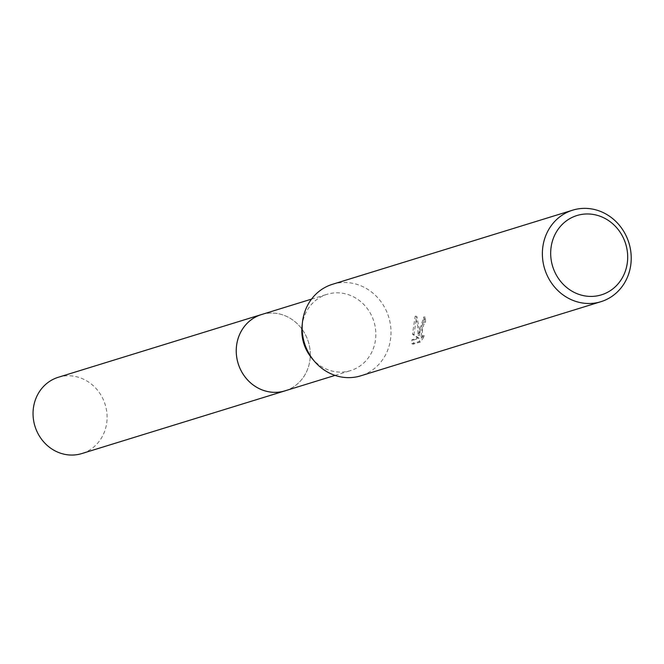 <?xml version="1.0" encoding="UTF-8"?>
<svg xmlns="http://www.w3.org/2000/svg" width="664" height="664" viewBox="0 0 664 664"><rect width="100%" height="100%" fill="white"/><g stroke="black" fill="none" stroke-linecap="round" stroke-linejoin="round"><path stroke-width="0.5" stroke-dasharray="3.32 2.49" d="M261.5 314.562A39.915 36.744 -107.2 0 1 309.939 360.012A39.915 36.744 -107.2 0 1 285.047 390.83M262.197 314.346A39.923 36.744 -107.2 0 1 309.947 360.021A39.923 36.744 -107.2 0 1 285.744 390.615M302.045 326.14A39.915 36.744 -107.2 0 1 302.161 325.144A39.915 36.744 -107.2 0 1 327.061 294.326A39.915 36.744 -107.2 0 1 375.5 339.777A39.915 36.744 -107.2 0 1 350.609 370.595A39.915 36.744 -107.2 0 1 312.005 358.411M332.457 284.3A47.899 44.09 -107.2 0 1 390.59 338.856A47.899 44.09 -107.2 0 1 360.71 375.832M420.387 329.651L419.523 335.453L419.54 329.917L416.768 316.438L413.938 334.49L419.075 338.341L413.357 340.109L413.431 344.118L420.486 341.943L424.553 335.984L422.545 337.171L422.287 329.07L424.205 323.501L425.516 322.289A47.899 44.09 72.8 0 0 425.325 317.209L420.387 329.651M423.068 335.685L418.951 341.636L411.896 343.811L411.863 339.81L417.581 338.042L412.468 334.199L415.224 316.13L417.673 325.758L418.046 335.154L423.815 316.911A46.297 42.62 -107.2 0 1 424.039 321.998L422.727 323.202L421.051 336.872L423.068 335.685L424.553 335.984M424.039 321.998L425.516 322.289M411.896 343.811L413.431 344.118M418.951 341.636L420.486 341.943M423.815 316.911L425.325 317.209M418.046 335.154L419.523 335.453M411.863 339.81L413.357 340.109M417.581 338.042L419.075 338.341M412.468 334.199L413.938 334.49M415.224 316.13L416.768 316.438M58.299 377.276A39.915 36.744 -107.2 0 1 75.198 376.447A39.915 36.744 -107.2 0 1 106.937 413.606A39.915 36.744 -107.2 0 1 81.838 453.554M262.488 314.255A39.931 36.752 -107.2 0 1 278.399 313.715A39.931 36.752 -107.2 0 1 310.096 350.335A39.931 36.752 -107.2 0 1 286.035 390.532M335.071 375.392L350.609 370.595M422.545 337.179L421.051 336.88M311.524 299.115L327.061 294.326"/><path stroke-width="1" d="M335.071 375.392L285.047 390.83A39.915 36.744 -107.2 0 1 236.6 345.38A39.915 36.744 -107.2 0 1 261.5 314.562L311.524 299.115M285.744 390.615A39.923 36.744 -107.2 0 1 236.591 345.38A39.923 36.744 -107.2 0 1 262.197 314.346M600.92 301.697L360.71 375.832A47.899 44.09 -107.2 0 1 314.387 361.216L312.005 358.411A39.915 36.744 -107.2 0 1 302.045 326.14L302.435 322.488A47.899 44.09 -107.2 0 1 302.577 321.285A47.899 44.09 -107.2 0 1 332.457 284.3L572.675 210.164A47.899 44.09 -107.2 0 1 630.8 264.712A47.899 44.09 -107.2 0 1 600.92 301.697A47.899 44.09 -107.2 0 1 542.795 247.141A47.899 44.09 -107.2 0 1 572.675 210.164M314.387 361.216A47.899 44.09 -107.2 0 1 302.435 322.488M627.314 262.803A41.508 38.213 -107.2 0 1 583.847 295.712A41.508 38.213 -107.2 0 1 551.045 247.581A41.508 38.213 -107.2 0 1 594.512 214.671A41.508 38.213 -107.2 0 1 627.314 262.803M286.035 390.532A39.931 36.752 -107.2 0 1 285.039 390.847L81.838 453.554A39.915 36.744 -107.2 0 1 64.939 454.375A39.915 36.744 -107.2 0 1 33.2 417.224A39.915 36.744 -107.2 0 1 58.299 377.276L261.491 314.545A39.931 36.752 -107.2 0 1 262.488 314.255M285.039 390.847A39.931 36.752 -107.2 0 1 268.132 391.677A39.931 36.752 -107.2 0 1 236.384 354.501A39.931 36.752 -107.2 0 1 261.491 314.545"/></g></svg>
